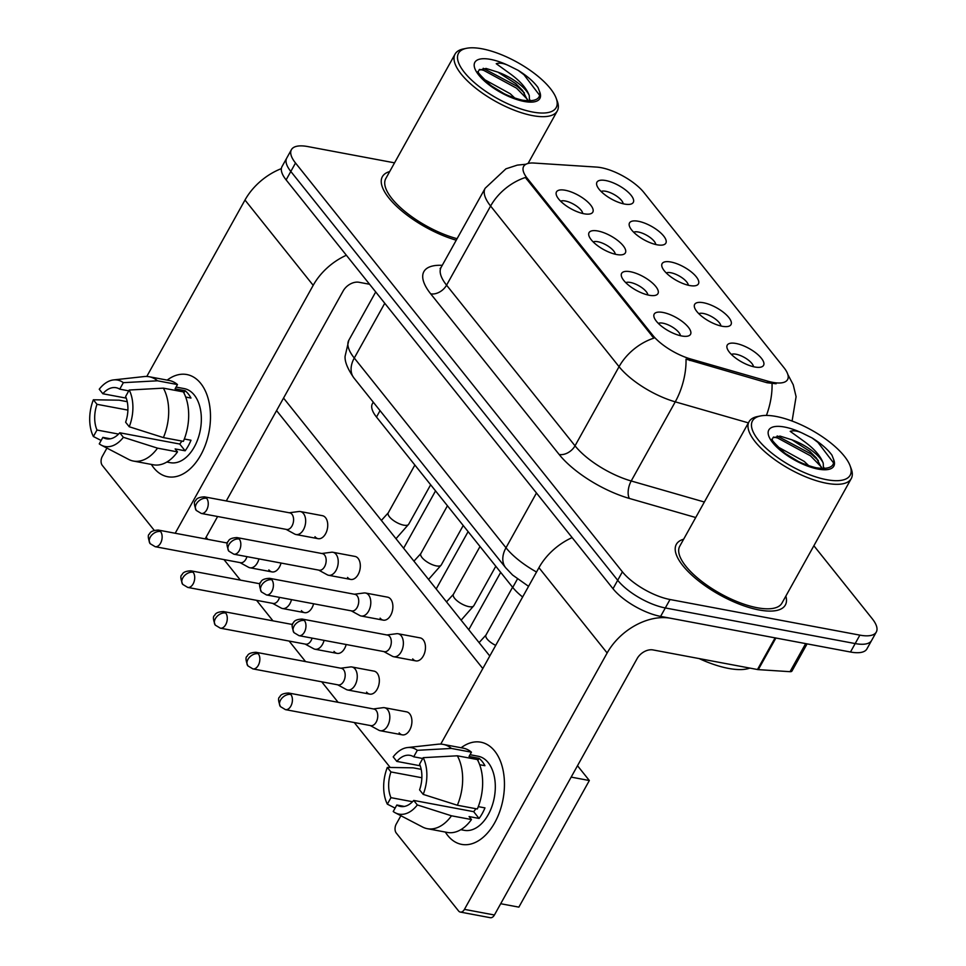 <?xml version="1.0" encoding="UTF-8"?>
<svg xmlns="http://www.w3.org/2000/svg" width="966" height="966" viewBox="0 0 966 966"><rect width="100%" height="100%" fill="white"/><g stroke="black" fill="none" stroke-linecap="round" stroke-linejoin="round"><path stroke-width="1.45" d="M616.622 254.517A20.793 7.692 -150.9 0 1 589.067 236.151A20.793 7.692 -150.9 0 1 597.809 230.983A20.793 7.692 -150.9 0 1 620.848 243.191A20.793 7.692 -150.9 0 1 622.406 254.698A20.793 7.692 -150.9 0 1 616.622 254.517M615.282 254.227A12.993 4.806 29.1 0 0 597.821 241.729A12.993 4.806 29.1 0 0 593.221 241.947M649.2 295.246A20.793 7.692 -150.9 0 1 621.633 276.88A20.793 7.692 -150.9 0 1 630.387 271.724A20.793 7.692 -150.9 0 1 653.427 283.932A20.793 7.692 -150.9 0 1 654.972 295.439A20.793 7.692 -150.9 0 1 649.2 295.246M647.86 294.968A12.993 4.806 29.1 0 0 630.387 282.458A12.993 4.806 29.1 0 0 625.787 282.688M681.767 335.987A20.793 7.692 -150.9 0 1 654.211 317.621A20.793 7.692 -150.9 0 1 662.954 312.453A20.793 7.692 -150.9 0 1 685.993 324.661A20.793 7.692 -150.9 0 1 687.538 336.168A20.793 7.692 -150.9 0 1 681.767 335.987M680.426 335.697A12.993 4.806 29.1 0 0 662.954 323.199A12.993 4.806 29.1 0 0 658.353 323.417M584.056 213.776A20.793 7.692 -150.9 0 1 556.488 195.41A20.793 7.692 -150.9 0 1 565.243 190.254A20.793 7.692 -150.9 0 1 588.282 202.462A20.793 7.692 -150.9 0 1 589.828 213.969A20.793 7.692 -150.9 0 1 584.056 213.776M582.715 213.498A12.993 4.806 29.1 0 0 565.243 200.988A12.993 4.806 29.1 0 0 560.642 201.218M657.097 244.796A20.793 7.692 -150.9 0 1 629.53 226.43A20.793 7.692 -150.9 0 1 638.285 221.262A20.793 7.692 -150.9 0 1 661.324 233.47A20.793 7.692 -150.9 0 1 662.869 244.978A20.793 7.692 -150.9 0 1 657.097 244.796M655.757 244.507A12.993 4.806 29.1 0 0 638.285 232.009A12.993 4.806 29.1 0 0 633.684 232.226M689.676 285.525A20.793 7.692 -150.9 0 1 662.108 267.159A20.793 7.692 -150.9 0 1 670.851 262.003A20.793 7.692 -150.9 0 1 693.902 274.211A20.793 7.692 -150.9 0 1 695.448 285.719A20.793 7.692 -150.9 0 1 689.676 285.525M688.323 285.248A12.993 4.806 29.1 0 0 670.863 272.75A12.993 4.806 29.1 0 0 666.262 272.967M722.242 326.267A20.793 7.692 -150.9 0 1 694.675 307.9A20.793 7.692 -150.9 0 1 703.429 302.732A20.793 7.692 -150.9 0 1 726.468 314.94A20.793 7.692 -150.9 0 1 728.014 326.448A20.793 7.692 -150.9 0 1 722.242 326.267M720.902 325.977A12.993 4.806 29.1 0 0 703.429 313.479A12.993 4.806 29.1 0 0 698.829 313.696M754.808 366.995A20.793 7.692 -150.9 0 1 727.253 348.629A20.793 7.692 -150.9 0 1 735.995 343.473A20.793 7.692 -150.9 0 1 759.035 355.681A20.793 7.692 -150.9 0 1 760.592 367.189A20.793 7.692 -150.9 0 1 754.808 366.995M753.468 366.718A12.993 4.806 29.1 0 0 736.007 354.22A12.993 4.806 29.1 0 0 731.407 354.437M624.531 204.055A20.793 7.692 -150.9 0 1 596.964 185.689A20.793 7.692 -150.9 0 1 605.718 180.533A20.793 7.692 -150.9 0 1 628.757 192.741A20.793 7.692 -150.9 0 1 630.303 204.249A20.793 7.692 -150.9 0 1 624.531 204.055M623.179 203.778A12.993 4.806 29.1 0 0 605.718 191.28A12.993 4.806 29.1 0 0 601.118 191.497M596.674 167.094A35.09 12.969 -150.9 0 1 601.118 167.673A35.09 12.969 -150.9 0 1 643.972 192.584L783.897 367.587A35.09 12.969 -150.9 0 1 787.58 379.59A35.09 12.969 -150.9 0 1 767.873 381.196L690.666 358.99A35.09 12.969 -150.9 0 1 652.738 335.262L527.327 178.408A35.09 12.969 -150.9 0 1 523.644 166.406A35.09 12.969 -150.9 0 1 533.981 163.049L596.674 167.094M522.63 596.988A38.99 14.418 -150.9 0 1 512.741 587.437L376.486 417.034A38.99 14.418 -150.9 0 1 372.405 403.691L373.262 402.146M389.684 171.574A62.379 23.063 29.1 0 0 382.367 176.693A62.379 23.063 29.1 0 0 400.636 209.948A62.379 23.063 29.1 0 0 456.242 240.196A62.379 23.063 29.1 0 1 400.636 209.948A62.379 23.063 29.1 0 1 382.367 176.693A62.379 23.063 29.1 0 1 389.684 171.574M683.65 539.221A62.379 23.063 29.1 0 0 676.333 544.341A62.379 23.063 29.1 0 0 698.466 580.783A62.379 23.063 29.1 0 0 759.059 609.969A62.379 23.063 29.1 0 0 785.346 605.018A62.379 23.063 29.1 0 0 785.853 596.107A62.379 23.063 29.1 0 1 785.346 605.018A62.379 23.063 29.1 0 1 759.059 609.969A62.379 23.063 29.1 0 1 698.466 580.783A62.379 23.063 29.1 0 1 676.333 544.341A62.379 23.063 29.1 0 1 683.65 539.221M394.551 162.843L307.852 146.578A38.99 14.418 29.1 0 0 291.418 149.67L282.024 166.55A38.99 14.418 29.1 0 0 286.117 179.893L612.999 588.717A38.99 14.418 29.1 0 0 660.611 616.393L850.478 652.014L855.176 643.573A38.99 14.418 29.1 0 0 871.598 640.482A38.99 14.418 29.1 0 1 855.176 643.573L665.32 607.952L855.176 643.573L859.873 635.133A38.99 14.418 29.1 0 0 876.307 632.03A38.99 14.418 29.1 0 0 872.213 618.699L813.879 545.742M612.999 588.717L617.697 580.276A38.99 14.418 29.1 0 0 665.32 607.952A38.99 14.418 29.1 0 1 617.697 580.276L290.814 171.453L617.697 580.276L622.394 571.824A38.99 14.418 29.1 0 0 670.018 599.512L859.873 635.133M286.721 158.11A38.99 14.418 29.1 0 0 290.814 171.453A38.99 14.418 29.1 0 1 286.721 158.11M776.145 383.756L767.016 382.729L686.017 359.123A45.487 22.46 106 0 1 675.258 401.844A51.983 19.223 -150.9 0 1 619.061 366.682A45.487 31.359 141.4 0 1 653.849 338.148L525.395 177.49A45.487 31.359 -38.6 0 0 490.607 206.036A51.983 19.223 -150.9 0 1 485.161 188.249L441.112 267.377A51.983 19.223 29.1 0 0 446.57 285.163L575.024 445.821A51.983 19.223 29.1 0 0 631.209 480.983L704.359 502.018M291.418 149.67A38.99 14.418 29.1 0 0 295.511 163.012L622.394 571.824M850.478 652.014A38.99 14.418 29.1 0 0 866.9 648.923L876.307 632.03M240.003 562.598L248.528 567.271A11.701 7.281 -79.4 0 0 249.916 567.766A11.701 7.281 -79.4 0 0 257.367 562.888A11.701 7.281 -79.4 0 0 258.948 558.891M160.561 531.529A8.453 5.265 -79.4 0 0 158.303 530.08C153.183 530.334 150.273 531.614 149.549 533.944C147.701 534.717 147.895 537.953 150.141 543.665A8.453 5.82 141.4 0 1 150.249 537.168A8.453 5.82 -38.6 0 1 160.561 531.529A8.453 5.265 -79.4 0 1 161.382 541.346A8.453 5.265 -79.4 0 1 155.188 546.696L240.522 562.695A8.453 5.265 -79.4 0 0 245.895 559.181A8.453 5.265 -79.4 0 0 246.946 556.645M286.117 529.368L294.654 534.041A11.701 7.281 -79.4 0 0 296.031 534.536A11.701 7.281 -79.4 0 0 303.481 529.658A11.701 7.281 -79.4 0 0 303.481 513.55A11.701 7.281 -79.4 0 0 300.341 511.545A11.701 7.281 -79.4 0 0 298.88 511.509L289.232 512.765M206.676 498.299A8.453 5.265 -79.4 0 1 207.497 508.116A8.453 5.265 -79.4 0 1 201.302 513.453L286.636 529.465A8.453 5.265 -79.4 0 0 292.022 525.939A8.453 5.265 -79.4 0 0 292.01 514.31A8.453 5.265 -79.4 0 0 289.752 512.861L204.418 496.85C199.298 497.104 196.388 498.384 195.675 500.714C193.816 501.487 194.009 504.723 196.267 510.434A8.453 5.82 141.4 0 1 196.364 503.938A8.453 5.82 -38.6 0 1 206.676 498.299A8.453 5.265 -79.4 0 0 204.418 496.85M272.569 603.339L281.106 608A11.701 7.281 -79.4 0 0 282.483 608.508A11.701 7.281 -79.4 0 0 289.933 603.629A11.701 7.281 -79.4 0 0 291.515 599.632M193.128 572.258A8.453 5.265 -79.4 0 0 190.87 570.821C185.75 571.063 182.84 572.355 182.127 574.685C180.268 575.458 180.461 578.694 182.719 584.394A8.453 5.82 141.4 0 1 182.816 577.897A8.453 5.82 -38.6 0 1 193.128 572.258A8.453 5.265 -79.4 0 1 193.949 582.087A8.453 5.265 -79.4 0 1 187.754 587.425L273.088 603.436A8.453 5.265 -79.4 0 0 278.474 599.91A8.453 5.265 -79.4 0 0 279.512 597.374M305.147 644.068L313.672 648.741A11.701 7.281 -79.4 0 0 315.061 649.237A11.701 7.281 -79.4 0 0 322.499 644.358A11.701 7.281 -79.4 0 0 324.093 640.361M225.706 612.999A8.453 5.265 -79.4 0 0 223.448 611.55C218.328 611.804 215.406 613.084 214.694 615.414C212.834 616.187 213.039 619.423 215.285 625.135A8.453 5.82 141.4 0 1 215.394 618.638A8.453 5.82 -38.6 0 1 225.706 612.999A8.453 5.265 -79.4 0 1 226.527 622.816A8.453 5.265 -79.4 0 1 220.333 628.166L305.667 644.165A8.453 5.265 -79.4 0 0 311.04 640.651A8.453 5.265 -79.4 0 0 312.09 638.115M337.714 684.809L346.251 689.47A11.701 7.281 -79.4 0 0 347.627 689.978A11.701 7.281 -79.4 0 0 355.077 685.099A11.701 7.281 -79.4 0 0 355.065 668.979A11.701 7.281 -79.4 0 0 351.938 666.987A11.701 7.281 -79.4 0 0 350.477 666.938L340.829 668.206M258.272 653.728A8.453 5.265 -79.4 0 1 259.093 663.557A8.453 5.265 -79.4 0 1 252.899 668.895L338.233 684.906A8.453 5.265 -79.4 0 0 343.618 681.38A8.453 5.265 -79.4 0 0 343.606 669.74A8.453 5.265 -79.4 0 0 341.348 668.303L256.014 652.292C250.894 652.533 247.984 653.825 247.272 656.155C245.412 656.928 245.606 660.164 247.864 665.864A8.453 5.82 141.4 0 1 247.96 659.367A8.453 5.82 -38.6 0 1 258.272 653.728A8.453 5.265 -79.4 0 0 256.014 652.292M370.28 725.538L378.817 730.211A11.701 7.281 -79.4 0 0 380.193 730.707A11.701 7.281 -79.4 0 0 387.644 725.828A11.701 7.281 -79.4 0 0 387.644 709.72A11.701 7.281 -79.4 0 0 384.516 707.716A11.701 7.281 -79.4 0 0 383.043 707.68L373.395 708.935M290.838 694.469A8.453 5.265 -79.4 0 1 291.66 704.286A8.453 5.265 -79.4 0 1 285.465 709.636L370.811 725.635A8.453 5.265 -79.4 0 0 376.185 722.121A8.453 5.265 -79.4 0 0 376.185 710.481A8.453 5.265 -79.4 0 0 373.927 709.032L288.58 693.02C283.473 693.274 280.551 694.554 279.838 696.884C277.979 697.657 278.172 700.893 280.43 706.605A8.453 5.82 141.4 0 1 280.526 700.108A8.453 5.82 -38.6 0 1 290.838 694.469A8.453 5.265 -79.4 0 0 288.58 693.02M318.695 570.109L327.22 574.77A11.701 7.281 -79.4 0 0 328.609 575.277A11.701 7.281 -79.4 0 0 336.047 570.387A11.701 7.281 -79.4 0 0 336.047 554.279A11.701 7.281 -79.4 0 0 332.92 552.274A11.701 7.281 -79.4 0 0 331.447 552.238L321.811 553.506M239.254 539.028A8.453 5.265 -79.4 0 1 240.063 548.857A8.453 5.265 -79.4 0 1 233.869 554.194L319.215 570.206A8.453 5.265 -79.4 0 0 324.588 566.68A8.453 5.265 -79.4 0 0 324.588 555.039A8.453 5.265 -79.4 0 0 322.33 553.603L236.984 537.591C231.876 537.833 228.954 539.125 228.242 541.455C226.382 542.228 226.587 545.464 228.833 551.163A8.453 5.82 141.4 0 1 228.942 544.667A8.453 5.82 -38.6 0 1 239.254 539.028A8.453 5.265 -79.4 0 0 236.984 537.591M351.262 610.838L359.799 615.511A11.701 7.281 -79.4 0 0 361.175 616.006A11.701 7.281 -79.4 0 0 368.626 611.128A11.701 7.281 -79.4 0 0 368.614 595.02A11.701 7.281 -79.4 0 0 365.486 593.015A11.701 7.281 -79.4 0 0 364.025 592.979L354.377 594.235M271.82 579.769A8.453 5.265 -79.4 0 1 272.641 589.586A8.453 5.265 -79.4 0 1 266.447 594.923L351.781 610.935A8.453 5.265 -79.4 0 0 357.166 607.409A8.453 5.265 -79.4 0 0 357.154 595.78A8.453 5.265 -79.4 0 0 354.896 594.332L269.562 578.32C264.442 578.574 261.532 579.854 260.82 582.184C258.96 582.957 259.154 586.193 261.4 591.904A8.453 5.82 141.4 0 1 261.508 585.408A8.453 5.82 -38.6 0 1 271.82 579.769A8.453 5.265 -79.4 0 0 269.562 578.32M383.828 651.579L392.365 656.24A11.701 7.281 -79.4 0 0 393.742 656.735A11.701 7.281 -79.4 0 0 401.192 651.857A11.701 7.281 -79.4 0 0 401.192 635.749A11.701 7.281 -79.4 0 0 398.064 633.744A11.701 7.281 -79.4 0 0 396.591 633.708L386.943 634.964M304.387 620.498A8.453 5.265 -79.4 0 1 305.208 630.327A8.453 5.265 -79.4 0 1 299.013 635.664L384.347 651.676A8.453 5.265 -79.4 0 0 389.733 648.15A8.453 5.265 -79.4 0 0 389.733 636.509A8.453 5.265 -79.4 0 0 387.463 635.073L302.129 619.061C297.021 619.303 294.099 620.595 293.386 622.925C291.527 623.698 291.72 626.934 293.978 632.633A8.453 5.82 141.4 0 1 294.075 626.137A8.453 5.82 -38.6 0 1 304.387 620.498A8.453 5.265 -79.4 0 0 302.129 619.061M153.763 467.846A51.983 32.385 100.6 0 1 151.36 464.417A51.983 32.385 100.6 0 0 153.763 467.846A51.983 32.385 100.6 0 0 200.771 455.046A51.983 32.385 100.6 0 0 200.747 383.43A51.983 32.385 100.6 0 1 205.782 443.877A51.983 32.385 100.6 0 1 167.673 476.733A51.983 32.385 100.6 0 1 153.763 467.846M167.178 380.109A51.983 32.385 100.6 0 1 200.747 383.43A51.983 32.385 100.6 0 0 186.836 374.542A51.983 32.385 100.6 0 0 167.178 380.109M281.36 168.627A51.983 35.839 141.4 0 0 244.99 200.034L146.784 376.462M346.371 255.253A51.983 35.839 141.4 0 0 313.189 285.332L175.196 533.256M106.924 448.091L102.287 456.423A6.496 4.045 -79.4 0 0 102.287 465.383L154.21 530.322M205.166 538.883L217.616 516.52M226.286 500.956L343.159 290.959A12.993 8.96 -38.6 0 1 359.026 282.277L369.567 284.258M447.729 835.493A51.983 32.385 100.6 0 1 445.326 832.064A51.983 32.385 100.6 0 0 447.729 835.493A51.983 32.385 100.6 0 0 494.737 822.694A51.983 32.385 100.6 0 0 494.713 751.077A51.983 32.385 100.6 0 1 499.748 811.525A51.983 32.385 100.6 0 1 461.627 844.381A51.983 32.385 100.6 0 1 447.729 835.493M461.144 747.756A51.983 32.385 100.6 0 1 494.713 751.077A51.983 32.385 100.6 0 0 480.802 742.19A51.983 32.385 100.6 0 0 461.144 747.756M775.094 637.874L670.609 618.264A51.983 35.839 141.4 0 0 607.143 652.98L464.441 909.368L494.423 914.995L637.125 658.595A12.993 8.96 -38.6 0 1 652.992 649.925L757.477 669.523L775.094 637.874A6.496 2.403 29.1 0 0 775.915 637.983M572.138 537.603A51.983 35.839 141.4 0 0 538.943 567.682L440.75 744.11M400.89 815.727L396.241 824.07A6.496 4.045 -79.4 0 0 396.253 833.018L458.572 910.962A6.496 4.045 -79.4 0 0 460.311 912.073A6.496 4.045 -79.4 0 0 464.441 909.368M494.423 914.995A6.496 4.045 100.6 0 1 490.281 917.7L460.311 912.073M807.081 643.875L791.951 671.056A6.496 2.403 -150.9 0 1 790.031 671.684L758.298 669.631A6.496 2.403 -150.9 0 1 757.477 669.523M466.554 48.3L463.487 48.916A58.479 21.626 29.1 0 0 455.071 54.084A58.479 21.626 29.1 0 0 475.827 88.256A58.479 21.626 29.1 0 0 532.64 115.618A58.479 21.626 29.1 0 0 557.273 110.969A58.479 21.626 29.1 0 0 557.249 101.104L556.15 98.17A55.883 20.66 29.1 0 0 482.07 48.807A55.883 20.66 29.1 0 0 466.554 48.3A55.883 20.66 29.1 0 0 470.708 79.236A55.883 20.66 29.1 0 0 532.628 112.032A55.883 20.66 29.1 0 0 556.15 98.17M521.954 100.102C534.753 102.01 540.682 99.329 539.765 92.084L538.014 87.532C533.691 81.627 527.074 75.891 518.15 70.337L509.915 66.231C504.409 63.358 499.845 62.512 496.234 63.708L509.903 73.585C520.082 80.903 526.542 88.208 529.259 95.525A29.378 10.867 29.1 0 0 497.949 72.172L486.067 68.453L478.834 70.216M483.616 79.103L510.265 93.762L514.95 98.218M492.117 86.348L503.745 93.448M529.259 95.525L529.489 100.79M497.949 72.172L515.856 83.704L522.509 90.406L527.822 100.778M455.071 54.084L385.784 178.589A58.479 21.626 29.1 0 0 403.752 210.479A58.479 21.626 29.1 0 0 457.075 238.687M483.205 68.296L517.45 86.481L524.393 92.929M529.73 99.619L530.455 100.754M518.15 70.337L523.983 74.756L539.728 95.441M479.51 69.407L483.592 70.301L516.52 88.16L527.581 99.522M699.106 658.571A64.988 24.029 29.1 0 0 728.521 668.412A64.988 24.029 29.1 0 0 749.809 668.086M760.52 415.948L757.441 416.563A58.479 21.626 29.1 0 0 749.036 421.731L679.738 546.237A58.479 21.626 29.1 0 0 700.483 580.397A58.479 21.626 29.1 0 0 757.296 607.759A58.479 21.626 29.1 0 0 781.941 603.122L851.239 478.617A58.479 21.626 29.1 0 0 851.203 468.752L850.116 465.817A55.883 20.66 29.1 0 0 776.036 416.443A55.883 20.66 29.1 0 0 760.52 415.948A55.883 20.66 29.1 0 0 764.674 446.884A55.883 20.66 29.1 0 0 826.594 479.679A55.883 20.66 29.1 0 0 850.116 465.817M749.036 421.731A58.479 21.626 29.1 0 0 769.781 455.892A58.479 21.626 29.1 0 0 826.594 483.266A58.479 21.626 29.1 0 0 851.239 478.617M815.92 467.737C828.707 469.645 834.648 466.976 833.718 459.719L831.967 455.179C827.657 449.275 821.04 443.539 812.116 437.972L803.881 433.879C798.375 431.005 793.81 430.16 790.2 431.343L803.869 441.22C814.048 448.538 820.496 455.855 823.225 463.173A29.378 10.867 29.1 0 0 791.903 439.82L780.033 436.101L772.8 437.864M777.582 446.739L804.219 461.398L808.916 465.866M786.082 453.996L797.711 461.096M823.225 463.173L823.443 468.438M791.903 439.82L809.822 451.351L816.463 458.053L821.788 468.425M777.171 435.944L811.416 454.129L818.359 460.577M823.696 467.254L824.409 468.401M812.116 437.972L817.936 442.404L833.694 463.088M773.476 437.055L777.545 437.948L810.486 455.807L821.535 467.17M398.064 633.744L420.15 637.886A11.701 7.281 100.6 0 1 423.277 639.89A11.701 7.281 100.6 0 1 424.412 653.487A11.701 7.281 100.6 0 1 415.827 660.889A11.701 7.281 100.6 0 1 412.699 658.884M365.486 593.015L387.571 597.157A11.701 7.281 100.6 0 1 390.699 599.162A11.701 7.281 100.6 0 1 391.834 612.758A11.701 7.281 100.6 0 1 383.26 620.148A11.701 7.281 100.6 0 1 380.133 618.143M332.92 552.274L355.005 556.428A11.701 7.281 100.6 0 1 358.132 558.42A11.701 7.281 100.6 0 1 359.267 572.017A11.701 7.281 100.6 0 1 350.682 579.419A11.701 7.281 100.6 0 1 347.555 577.414M384.516 707.716L406.601 711.857A11.701 7.281 100.6 0 1 409.729 713.862A11.701 7.281 100.6 0 1 410.864 727.458A11.701 7.281 100.6 0 1 402.279 734.848A11.701 7.281 100.6 0 1 399.151 732.856M351.938 666.987L374.023 671.128A11.701 7.281 100.6 0 1 377.151 673.121A11.701 7.281 100.6 0 1 378.286 686.729A11.701 7.281 100.6 0 1 369.712 694.119A11.701 7.281 100.6 0 1 366.585 692.115M300.341 511.545L322.427 515.687A11.701 7.281 100.6 0 1 325.554 517.691A11.701 7.281 100.6 0 1 326.689 531.288A11.701 7.281 100.6 0 1 318.116 538.678A11.701 7.281 100.6 0 1 314.988 536.673M283.545 398.077L489.786 656.011M577.499 765.724L589.345 780.528L518.863 907.134L500.69 903.729M390.204 767.463L354.28 722.544M338.112 702.318L321.702 681.803M305.534 661.577L289.136 641.074M272.967 620.848L256.57 600.333M240.389 580.107L223.991 559.604M207.823 539.378L206.096 537.217M276.566 410.598L482.807 668.544M281.034 563.045A11.701 7.281 100.6 0 1 272.001 571.908A11.701 7.281 100.6 0 1 268.874 569.916M313.6 603.774A11.701 7.281 100.6 0 1 304.568 612.649A11.701 7.281 100.6 0 1 301.44 610.645M346.166 644.515A11.701 7.281 100.6 0 1 337.146 653.378A11.701 7.281 100.6 0 1 334.007 651.386M589.345 780.528L571.16 777.111M118.564 434.072L96.986 430.027A25.997 16.193 100.6 0 1 96.986 404.307L127.898 410.103M126.256 398.137L102.855 393.754A25.997 16.193 100.6 0 1 116.101 387.716A25.997 16.193 100.6 0 1 119.736 389.153L128.768 390.856M176.078 387.076L184.204 388.598A37.686 23.474 100.6 0 1 194.287 395.046A37.686 23.474 100.6 0 1 197.945 438.866A37.686 23.474 100.6 0 1 170.306 462.678L166.852 462.038M102.855 393.754L99.244 389.226A33.786 21.047 100.6 0 1 113.577 379.916L144.175 376.559A42.89 26.71 100.6 0 1 149.187 376.74L169.171 380.483A42.89 26.71 100.6 0 1 177.478 384.553L175.1 388.827L185.098 390.699A37.686 23.474 100.6 0 1 188.285 393.911A37.686 23.474 100.6 0 1 190.978 398.052L185.714 397.062M181.91 441.076A25.997 16.193 -79.4 0 1 179.712 444.034L119.748 432.78L123.37 437.296L157.518 448.152L177.502 451.895L175.124 448.924L185.122 450.796A37.686 23.474 100.6 0 0 190.99 440.242L184.325 438.999M183.359 391.894A42.89 26.71 100.6 0 1 183.383 441.353L163.399 437.598L129.239 426.755L125.628 422.227A25.997 16.193 100.6 0 0 125.616 396.507L129.227 390.022L163.375 388.151L183.359 391.894M177.502 451.895A42.89 26.71 100.6 0 1 153.352 464.791L133.368 461.048A42.89 26.71 100.6 0 1 128.635 459.393L101.333 445.181A33.786 21.047 100.6 0 1 99.257 443.865L102.867 437.369L110.426 438.793M177.478 384.553L157.494 380.797L123.346 382.669L119.736 389.153M149.187 376.74A42.89 26.71 100.6 0 1 157.494 380.797M163.375 388.151A42.89 26.71 100.6 0 1 163.399 437.598M157.518 448.152A42.89 26.71 100.6 0 1 133.368 461.048M113.577 379.916A33.786 21.047 100.6 0 1 123.346 382.669M129.227 390.022A33.786 21.047 100.6 0 1 129.239 426.755M123.37 437.296A33.786 21.047 100.6 0 1 101.333 445.181M119.748 432.78A25.997 16.193 100.6 0 1 106.514 438.818A25.997 16.193 100.6 0 1 102.867 437.369M127.222 401.699L119.168 400.178L93.364 399.779L96.986 404.307M96.986 430.027L93.376 436.511L101.152 440.472M93.376 436.511A33.786 21.047 100.6 0 1 93.364 399.779M185.098 390.699L183.878 392.872M179.712 444.034L185.122 450.796M412.53 801.72L390.952 797.662A25.997 16.193 100.6 0 1 390.94 771.943L421.864 777.751M420.21 765.784L396.821 761.401A25.997 16.193 100.6 0 1 410.055 755.364A25.997 16.193 100.6 0 1 413.702 756.801L422.734 758.491M470.044 754.712L478.17 756.245A37.686 23.474 100.6 0 1 488.253 762.681A37.686 23.474 100.6 0 1 491.899 806.513A37.686 23.474 100.6 0 1 464.272 830.325L460.806 829.673M396.821 761.401L393.198 756.873A33.786 21.047 100.6 0 1 407.543 747.551L438.141 744.206A42.89 26.71 100.6 0 1 443.153 744.388L463.137 748.131A42.89 26.71 100.6 0 1 471.444 752.188L469.065 756.463L479.064 758.346A37.686 23.474 100.6 0 1 482.251 761.558A37.686 23.474 100.6 0 1 484.932 765.7L479.667 764.71M475.864 808.711A25.997 16.193 -79.4 0 1 473.666 811.669L413.714 800.428L417.336 804.944L451.484 815.799L471.468 819.542L469.09 816.56L479.076 818.443A37.686 23.474 100.6 0 0 484.956 807.89L478.291 806.634M477.325 759.542A42.89 26.71 100.6 0 1 477.349 808.989L457.353 805.246L423.205 794.39L419.582 789.874A25.997 16.193 100.6 0 0 419.582 764.154L423.193 757.67L457.341 755.798L477.325 759.542M471.468 819.542A42.89 26.71 100.6 0 1 447.318 832.438L427.334 828.683A42.89 26.71 100.6 0 1 422.601 827.041L395.299 812.817A33.786 21.047 100.6 0 1 393.222 811.512L396.833 805.016L404.392 806.441M471.444 752.188L451.46 748.445L417.312 750.316L413.702 756.801M443.153 744.388A42.89 26.71 100.6 0 1 451.46 748.445M457.341 755.798A42.89 26.71 100.6 0 1 457.353 805.246M451.484 815.799A42.89 26.71 100.6 0 1 427.334 828.683M407.543 747.551A33.786 21.047 100.6 0 1 417.312 750.316M423.193 757.67A33.786 21.047 100.6 0 1 423.205 794.39M417.336 804.944A33.786 21.047 100.6 0 1 395.299 812.817M413.714 800.428A25.997 16.193 100.6 0 1 400.479 806.453A25.997 16.193 100.6 0 1 396.833 805.016M421.188 769.334L413.134 767.825L387.33 767.427L390.94 771.943M390.952 797.662L387.342 804.159L395.106 808.107M387.342 804.159A33.786 21.047 100.6 0 1 387.33 767.427M479.064 758.346L477.844 760.52M473.666 811.669L479.076 818.443M767.873 381.196L767.016 382.729M690.666 358.99L689.809 360.523M652.738 335.262L652.159 336.301M527.327 178.408L526.748 179.447M380.049 410.635L376.486 417.034M517.414 579.032L512.741 587.437M695.725 517.522L629.397 498.444A64.988 24.029 -150.9 0 1 559.157 454.491A12.993 8.96 -38.6 0 0 575.024 445.821L619.061 366.682L490.607 206.036L446.57 285.163A12.993 8.96 -38.6 0 1 430.703 293.845A64.988 24.029 -150.9 0 1 442.247 265.336M748.396 422.879L675.258 401.844L631.209 480.983A12.993 6.412 -74 0 0 629.397 498.444M772.039 383.635A45.487 22.46 106 0 1 766.412 415.44M559.157 454.491L430.703 293.845M295.511 163.012L286.117 179.893M670.018 599.512L660.611 616.393M528.571 586.338L512.596 575.036L505.677 567.754L353.967 378.02C347.591 368.843 344.633 361.562 345.103 356.2L348.823 340.249A51.983 19.223 29.1 0 0 354.28 358.036L384.77 303.264M353.967 378.02A25.997 17.919 -38.6 0 1 354.28 358.036L505.991 547.77L536.468 492.998M505.677 567.754A25.997 17.919 -38.6 0 1 505.991 547.77A51.983 19.223 29.1 0 0 536.528 572.017M430.655 484.775L408.69 524.236A11.701 4.323 -150.9 0 1 403.764 525.166A11.701 4.323 -150.9 0 1 389.165 516.448A11.701 4.323 -150.9 0 1 388.247 512.861L381.365 520.42M463.221 525.504L441.257 564.977A11.701 4.323 -150.9 0 1 436.33 565.895A11.701 4.323 -150.9 0 1 421.731 557.189A11.701 4.323 -150.9 0 1 420.826 553.59L413.931 561.161M495.8 566.245L473.835 605.706A11.701 4.323 -150.9 0 1 468.908 606.636A11.701 4.323 -150.9 0 1 454.31 597.918A11.701 4.323 -150.9 0 1 453.392 594.332L446.509 601.89M495.703 645.373A11.701 4.323 -150.9 0 1 486.876 638.659A11.701 4.323 -150.9 0 1 485.958 635.06L479.076 642.632M313.189 285.332L244.99 200.034M607.143 652.98L538.943 567.682M775.891 638.019L758.298 669.631M790.031 671.684L805.668 643.61M509.915 66.231A37.179 13.741 29.1 0 0 490.535 59.385A37.179 13.741 29.1 0 0 478.762 75.058A37.179 13.741 29.1 0 0 524.176 101.454A37.179 13.741 29.1 0 0 539.765 92.084M803.881 433.879A37.179 13.741 29.1 0 0 784.501 427.032A37.179 13.741 29.1 0 0 772.728 442.706A37.179 13.741 29.1 0 0 818.13 469.102A37.179 13.741 29.1 0 0 833.718 459.719M792.096 421.043L796.093 396.676L793.231 384.77L787.833 374.482M525.927 164.256L517.305 165.114L505.918 168.833L485.161 188.249M441.112 267.377L440.122 268.524M348.823 340.249L375.714 291.949M272.001 571.908L249.916 567.766M435.545 490.885L403.619 548.253M158.303 530.08L227.469 543.061M155.188 546.696L150.141 543.665M318.116 538.678L296.031 534.536M414.873 465.032L388.247 512.861M395.988 538.702L408.69 524.236M201.302 513.453L196.267 510.434M304.568 612.649L282.483 608.508M468.112 531.626L436.185 588.982M190.87 570.821L260.047 583.802M187.754 587.425L182.719 584.394M337.146 653.378L315.061 649.237M500.69 572.355L468.752 629.723M223.448 611.55L292.613 624.531M220.333 628.166L215.285 625.135M369.712 694.119L347.627 689.978M252.899 668.895L247.864 665.864M402.279 734.848L380.193 730.707M285.465 709.636L280.43 706.605M350.682 579.419L328.609 575.277M447.439 505.761L420.826 553.59M428.554 579.443L441.257 564.977M233.869 554.194L228.833 551.163M383.26 620.148L361.175 616.006M480.017 546.502L453.392 594.332M461.12 620.172L473.835 605.706M266.447 594.923L261.4 591.904M415.827 660.889L393.742 656.735M512.584 587.231L485.958 635.06M299.013 635.664L293.978 632.633M528.076 163.447L557.273 110.969M523.004 100.283L522.087 100.114C509.384 96.89 498.806 91.855 490.33 85.02C480.271 75.481 476.31 70.953 478.46 71.436L478.46 71.532M816.97 467.918L816.053 467.761C803.35 464.525 792.76 459.502 784.295 452.668C774.237 443.116 770.276 438.6 772.426 439.083L772.426 439.168"/></g></svg>
